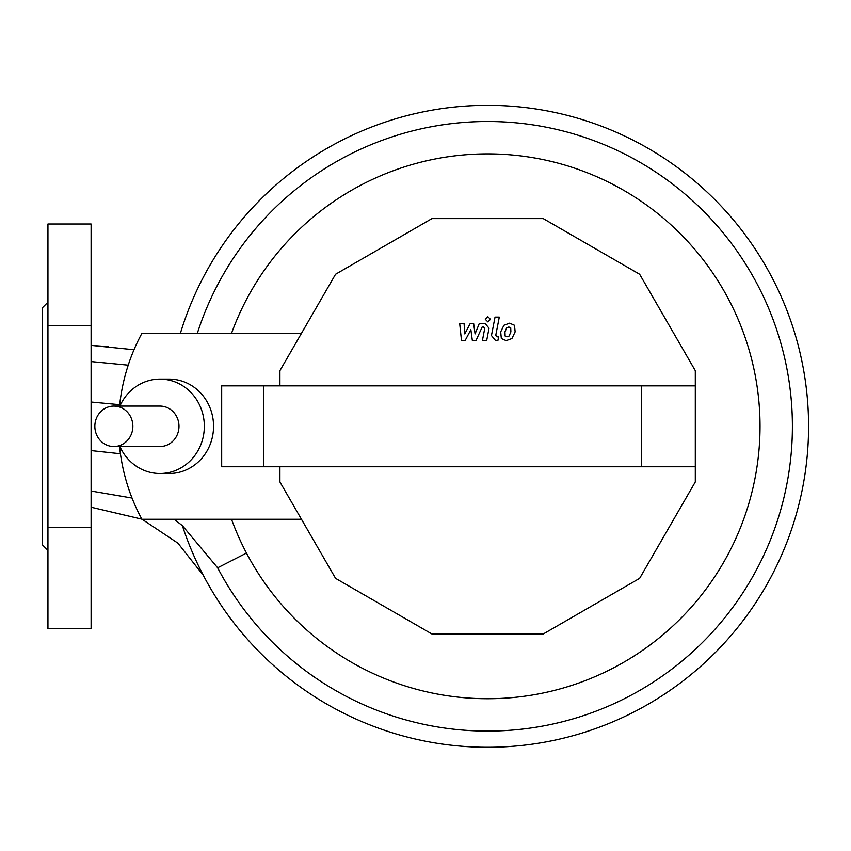 <?xml version="1.0" encoding="UTF-8"?>
<svg xmlns="http://www.w3.org/2000/svg" width="851" height="851" viewBox="0 0 851 851"><rect width="100%" height="100%" fill="white"/><g stroke="black" fill="none" stroke-linecap="round" stroke-linejoin="round"><path stroke-width="1.28" d="M47.943 550.374L42.55 544.98L42.55 307.615L47.943 302.222M47.943 527.226L47.943 224.004L91.1 224.004L91.1 527.226L47.943 527.226L47.943 628.602L91.1 628.602L91.1 527.226M47.943 325.38L91.1 325.38M510.706 327.752L508.855 326.997L506.739 327.752L504.951 331.879L505.132 336.039L506.951 336.794L509.089 336.039L510.887 331.879L510.706 327.752M503.92 325.263L500.696 331.879L501.335 338.528L506.207 340.623L511.919 338.528L515.142 331.879L514.493 325.263L509.6 323.167L503.92 325.263M495.037 317.104L491.452 335.549L495.484 340.432L497.909 340.432L498.612 336.826L496.973 336.826L495.761 335.283L499.292 317.104L495.037 317.104M487.889 321.901L490.474 319.327L487.889 316.742L485.315 319.327L487.889 321.901M465.199 340.432L470.858 329.72L472.337 340.432L476.06 340.432L482.187 326.965L483.517 326.965L484.73 328.497L482.432 340.443L486.698 340.443L489.038 328.209L484.985 323.348L479.347 323.359L475.081 333.911L473.624 323.359L470.295 323.359L464.774 333.911L464.072 323.359L459.678 323.359L461.476 340.432L465.199 340.432M113.853 446.53L159.977 446.53A20.233 19.009 90 0 0 178.987 426.298A20.233 19.009 90 0 0 159.977 406.076L113.853 406.076A20.233 19.009 -90 0 0 94.844 426.298A20.233 19.009 -90 0 0 113.853 446.53A20.233 19.009 -90 0 0 132.862 426.298A20.233 19.009 -90 0 0 113.853 406.076M231.536 333.326A272.426 272.426 0 0 1 760.028 426.298A272.426 272.426 0 0 1 231.536 519.28M119.895 406.076A47.199 44.358 90 0 1 159.977 379.099A47.199 44.358 90 0 1 204.336 426.298A47.199 44.358 90 0 1 159.977 473.507A47.199 44.358 90 0 1 119.895 446.53M159.977 379.099L169.2 379.099A47.199 44.358 90 0 1 213.558 426.298A47.199 44.358 90 0 1 169.2 473.507L159.977 473.507M279.915 385.843L279.915 370.653L335.56 274.256L431.957 218.611L543.257 218.611L639.644 274.256L695.299 370.653L695.299 385.843L221.685 385.843L221.685 466.763L695.299 466.763L695.299 481.953L639.644 578.34L543.257 633.995L431.957 633.995L335.56 578.34L279.915 481.953L279.915 466.763M641.346 466.763L641.346 385.843M695.299 385.843L695.299 466.763M263.725 466.763L263.725 385.843M301.467 333.326L141.915 333.326A185.954 174.742 90 0 0 119.544 406.076M301.467 519.28L141.915 519.28A185.954 174.742 90 0 1 119.544 446.53M180.391 333.326A320.976 320.976 0 0 1 657.717 154.116A320.976 320.976 0 0 1 705.798 661.706A320.976 320.976 0 0 1 203.304 575.308L177.923 543.161L142.117 519.28L177.923 543.161L203.304 575.308A320.976 320.976 0 0 1 182.38 525.641L174.125 519.28M91.1 491.038L132.033 498.048M91.1 507.217L141.851 519.163L91.1 507.217M246.471 553.065L217.643 567.798L182.38 525.641M91.1 450.573L120.427 453.753L91.1 450.573M91.1 402.023L119.693 404.682L91.1 402.023M91.1 361.569L128.224 365.164M134.011 349.74L91.1 345.378L108.492 346.634M197.336 333.326A304.796 304.796 0 0 1 651.909 169.583A304.796 304.796 0 0 1 693.597 650.951A304.796 304.796 0 0 1 217.643 567.798"/></g></svg>

